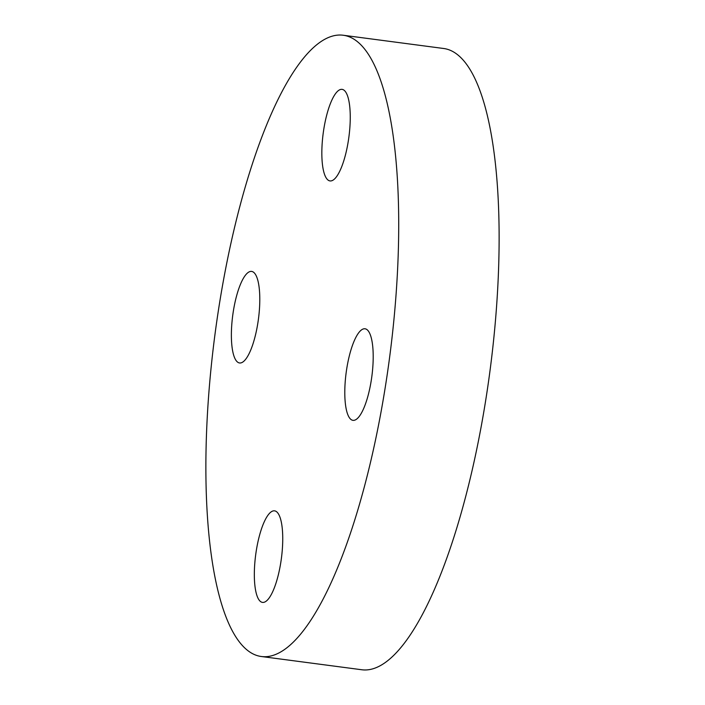 <?xml version="1.0" encoding="UTF-8"?>
<svg xmlns="http://www.w3.org/2000/svg" width="705" height="705" viewBox="0 0 705 705"><rect width="100%" height="100%" fill="white"/><g stroke="black" fill="none" stroke-linecap="round" stroke-linejoin="round"><path stroke-width="1.06" d="M351.724 419.951A46.177 12.981 97.5 0 1 346.446 370.618A46.177 12.981 97.5 0 1 365.031 328.786A46.177 12.981 97.5 0 1 366.265 329.173A46.177 12.981 97.5 0 1 371.553 378.506A46.177 12.981 97.5 0 1 352.958 420.339A46.177 12.981 97.5 0 1 351.724 419.951M328.777 180.533A46.177 12.981 97.5 0 1 323.489 131.201A46.177 12.981 97.5 0 1 342.084 89.368A46.177 12.981 97.5 0 1 343.317 89.746A46.177 12.981 97.5 0 1 348.605 139.079A46.177 12.981 97.5 0 1 330.011 180.921A46.177 12.981 97.5 0 1 328.777 180.533M238.316 362.582A46.177 12.981 97.5 0 1 233.029 313.249A46.177 12.981 97.5 0 1 251.623 271.416A46.177 12.981 97.5 0 1 252.857 271.804A46.177 12.981 97.5 0 1 258.145 321.136A46.177 12.981 97.5 0 1 239.55 362.969A46.177 12.981 97.5 0 1 238.316 362.582M261.264 602.008A46.177 12.981 97.5 0 1 255.986 552.676A46.177 12.981 97.5 0 1 274.58 510.843A46.177 12.981 97.5 0 1 275.805 511.231A46.177 12.981 97.5 0 1 281.092 560.554A46.177 12.981 97.5 0 1 262.498 602.396A46.177 12.981 97.5 0 1 261.264 602.008M343.264 35.25L443.674 48.495A313.32 88.072 97.5 0 1 452.037 51.121A313.32 88.072 97.5 0 1 487.904 385.873A313.32 88.072 97.5 0 1 361.736 669.75L261.326 656.505A313.32 88.072 97.5 0 1 252.963 653.879A313.32 88.072 97.5 0 1 217.096 319.127A313.32 88.072 97.5 0 1 343.264 35.25A313.32 88.072 97.5 0 1 351.628 37.876A313.32 88.072 97.5 0 1 387.494 372.628A313.32 88.072 97.5 0 1 261.326 656.505"/></g></svg>
